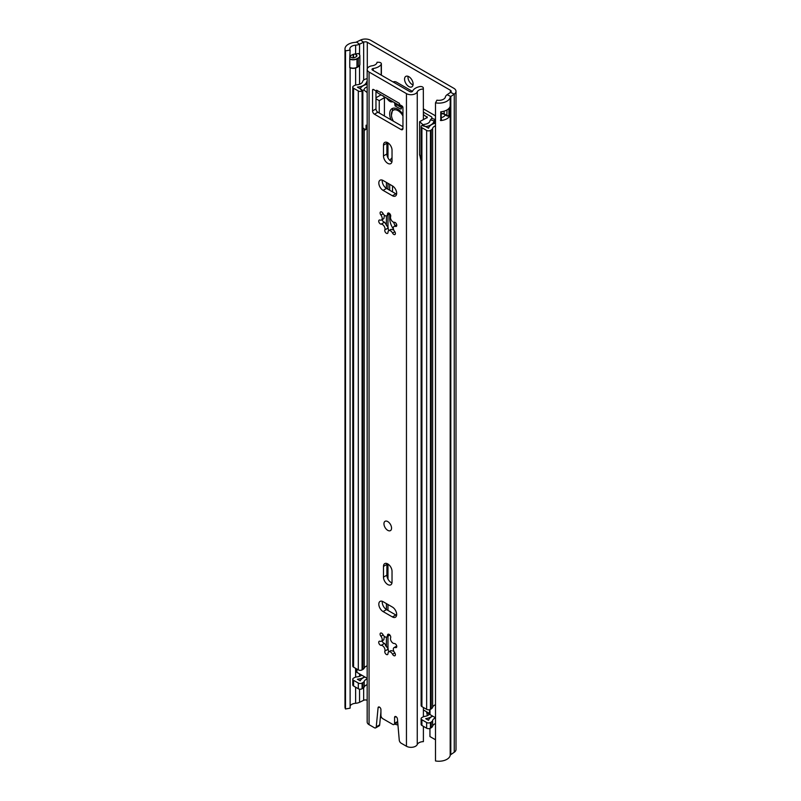 <?xml version="1.0" encoding="UTF-8"?>
<svg xmlns="http://www.w3.org/2000/svg" width="801" height="801" viewBox="0 0 801 801"><rect width="100%" height="100%" fill="white"/><g stroke="black" fill="none" stroke-linecap="round" stroke-linejoin="round"><path stroke-width="1.2" d="M404.565 79.159A6.048 3.494 -120 0 0 407.198 85.236A6.048 3.494 -120 0 0 411.864 86.858A6.048 3.494 -120 0 0 413.116 84.095A6.048 3.494 -120 0 0 410.472 78.007A6.048 3.494 -120 0 0 405.817 76.385A6.048 3.494 -120 0 0 404.565 79.159M408.059 76.315A6.048 3.494 -120 0 0 407.979 77.176A6.048 3.494 -120 0 0 413.036 84.956M350.117 56.591A6.578 3.805 180 0 1 354.933 54.007A6.578 3.805 180 0 1 355.624 53.937A7.519 4.345 0 0 0 358.177 53.487L358.297 53.547A5.357 3.094 180 0 1 359.849 55.539A5.357 3.094 180 0 1 358.297 57.922L356.966 58.693A5.357 3.094 180 0 1 349.757 58.894L349.757 67.664A5.357 3.094 0 0 0 356.966 67.464L358.297 66.703A5.357 3.094 0 0 0 359.849 64.711A5.357 3.094 0 0 0 359.869 64.501M349.757 58.894L350.117 50.052A6.578 3.805 180 0 1 349.827 48.931A6.578 3.805 180 0 1 355.624 45.166A7.519 4.345 0 0 0 359.559 44.175L363.664 42.193A2.683 1.552 180 0 1 367.299 42.283L450.382 90.253A2.683 1.552 180 0 1 451.173 91.344A2.683 1.552 180 0 1 450.542 92.345L447.098 94.718A7.519 4.345 0 0 0 445.396 96.991A6.578 3.805 180 0 1 436.925 100.165L435.504 102.838L435.504 760.95A11.414 6.588 180 0 0 450.192 755.433L450.192 97.322A11.414 6.588 180 0 1 435.504 102.838M441.171 117.637A6.578 3.805 0 0 0 445.266 114.944L446.838 115.845A1.612 0.931 0 0 0 449.111 115.845L450.082 115.284A11.414 6.588 180 0 1 440.76 120.581L440.76 111.81A11.414 6.588 0 0 0 450.082 106.513L450.082 115.284M429.026 714.602A4.806 2.773 -120 0 0 426.432 711.859M435.504 739.774L429.947 736.57L429.947 728.439M345.501 708.985L345.501 50.874A11.414 6.588 180 0 1 344.991 48.931L344.991 707.053A11.414 6.588 180 0 0 345.501 708.985L350.117 708.164L350.117 67.825M350.117 705.931A6.578 3.805 180 0 1 355.624 703.278A7.519 4.345 0 0 0 359.559 702.297L363.664 700.304A2.683 1.552 180 0 1 367.168 700.324M344.991 48.931A11.414 6.588 180 0 1 355.043 42.393A2.683 1.552 0 0 0 356.455 42.042L360.56 40.05A7.519 4.345 180 0 1 370.713 40.31L453.807 88.28A7.519 4.345 180 0 1 456.009 91.344L456.009 749.466A7.519 4.345 180 0 1 454.247 752.249L450.803 754.622A2.683 1.552 0 0 0 450.192 755.433M456.009 91.344A7.519 4.345 180 0 1 454.247 94.138L450.803 96.51A2.683 1.552 0 0 0 450.192 97.322M345.501 50.874L350.117 50.052M441.171 113.942A2.423 1.392 0 0 1 443.984 114.203L445.266 114.944M350.117 56.741A4.295 2.483 180 0 1 350.518 56.941L351.469 57.492A2.423 1.392 180 0 0 354.883 57.492L356.215 56.721A2.423 1.392 180 0 0 356.215 54.748L354.933 54.007L356.215 54.748M427.143 715.774L427.253 715.714A9.622 5.557 -120 0 0 426.352 711.638M397.937 724.845A10.743 6.208 60 0 1 394.863 724.024M387.754 521.571A5.377 3.104 -120 0 0 385.061 521.311A5.377 3.104 -120 0 0 384.24 525.616A5.377 3.104 -120 0 0 387.754 530.342A5.377 3.104 -120 0 0 390.437 530.612A5.377 3.104 -120 0 0 391.258 526.307A5.377 3.104 -120 0 0 387.754 521.571A5.377 3.104 60 0 1 391.258 526.307A5.377 3.104 60 0 1 390.437 530.612A5.377 3.104 60 0 1 387.754 530.342A5.377 3.104 60 0 1 384.24 525.616A5.377 3.104 60 0 1 385.061 521.311A5.377 3.104 60 0 1 387.754 521.571M387.754 584.53A6.048 3.494 -120 0 0 390.778 584.83A6.048 3.494 -120 0 0 392.029 582.067L392.029 571.313A6.048 3.494 -120 0 0 389.386 565.236A6.048 3.494 -120 0 0 384.73 563.614A6.048 3.494 -120 0 0 383.479 566.377L383.479 577.131A6.048 3.494 -120 0 0 387.754 584.53M386.963 563.544A6.048 3.494 -120 0 0 386.893 564.405L386.893 575.158A6.048 3.494 -120 0 0 391.168 582.557A6.048 3.494 -120 0 0 391.949 582.928M387.754 163.334A6.048 3.494 -120 0 0 390.778 163.634A6.048 3.494 -120 0 0 392.029 160.871L392.029 150.117A6.048 3.494 -120 0 0 389.386 144.04A6.048 3.494 -120 0 0 384.73 142.418A6.048 3.494 -120 0 0 383.479 145.181L383.479 155.935A6.048 3.494 -120 0 0 387.754 163.334M386.963 142.348A6.048 3.494 -120 0 0 386.893 143.209L386.893 153.962A6.048 3.494 -120 0 0 391.168 161.361A6.048 3.494 -120 0 0 391.949 161.732M382.187 219.604A2.283 1.322 -120 0 0 383.759 221.957A2.283 1.322 -120 0 0 384.55 222.167L388.265 227.925A2.283 1.322 -120 0 0 388.966 230.538M380.345 223.93A2.283 1.322 -120 0 0 381.146 224.14A3.645 2.103 -120 0 1 384.1 226.142A3.645 2.103 -120 0 1 384.86 229.887A2.283 1.322 -120 0 0 386.382 233.271A2.283 1.322 -120 0 0 387.524 233.381A2.283 1.322 -120 0 0 387.994 232.33A3.645 2.103 -120 0 1 388.755 230.658A3.645 2.103 -120 0 1 392.55 233.051A2.283 1.322 -120 0 0 393.792 234.433A2.283 1.322 -120 0 0 394.933 234.543A2.283 1.322 -120 0 0 394.593 231.419A3.645 2.103 -120 0 1 394.062 226.423A3.645 2.103 -120 0 1 395.434 226.393A2.283 1.322 -120 0 0 396.305 226.373A2.283 1.322 -120 0 0 396.435 223.99A2.283 1.322 -120 0 0 394.352 222.308A3.645 2.103 -120 0 1 393.061 221.967A3.645 2.103 -120 0 1 390.638 216.57A2.283 1.322 60 0 0 389.987 213.977A2.283 1.322 60 0 0 387.974 213.076A2.283 1.322 60 0 0 387.504 214.117A3.645 2.103 -120 0 1 386.753 215.789A3.645 2.103 -120 0 1 384.921 215.609A3.645 2.103 -120 0 1 382.948 213.406A2.283 1.322 -120 0 0 380.565 211.915A2.283 1.322 -120 0 0 380.906 215.038A3.645 2.103 -120 0 1 381.436 220.035A3.645 2.103 -120 0 1 380.064 220.065A2.283 1.322 -120 0 0 379.203 220.085A2.283 1.322 -120 0 0 378.853 221.917A2.283 1.322 -120 0 0 380.345 223.93M382.187 640.79A2.283 1.322 -120 0 0 383.759 643.143A2.283 1.322 -120 0 0 384.55 643.363L381.146 645.336A2.283 1.322 -120 0 1 380.345 645.125A2.283 1.322 -120 0 1 378.853 643.113A2.283 1.322 -120 0 1 379.203 641.281A2.283 1.322 -120 0 1 380.064 641.261A3.645 2.103 -120 0 0 381.436 641.231A3.645 2.103 -120 0 0 380.906 636.234A2.283 1.322 -120 0 1 380.565 633.1A2.283 1.322 -120 0 1 382.948 634.602A3.645 2.103 -120 0 0 384.921 636.805A3.645 2.103 -120 0 0 386.753 636.985A3.645 2.103 -120 0 0 387.504 635.313A2.283 1.322 60 0 1 387.974 634.272A2.283 1.322 60 0 1 389.987 635.173A2.283 1.322 60 0 1 390.638 637.756A3.645 2.103 -120 0 0 393.061 643.153A3.645 2.103 -120 0 0 394.352 643.503A2.283 1.322 -120 0 1 396.435 645.185A2.283 1.322 -120 0 1 396.305 647.558A2.283 1.322 -120 0 1 395.434 647.578A3.645 2.103 -120 0 0 394.062 647.619A3.645 2.103 -120 0 0 394.593 652.605A2.283 1.322 -120 0 1 394.933 655.739A2.283 1.322 -120 0 1 393.792 655.629A2.283 1.322 -120 0 1 392.55 654.247A3.645 2.103 -120 0 0 388.755 651.854A3.645 2.103 -120 0 0 387.994 653.526A2.283 1.322 -120 0 1 387.524 654.577A2.283 1.322 -120 0 1 386.382 654.457A2.283 1.322 -120 0 1 384.86 651.083A3.645 2.103 -120 0 0 384.1 647.338A3.645 2.103 -120 0 0 381.146 645.336M381.206 75.104L381.206 64.37A2.683 1.552 0 0 0 381.376 63.84A2.683 1.552 0 0 0 378.793 62.288L377.061 62.248A6.578 3.805 180 0 1 372.065 65.792A6.448 3.725 0 0 0 367.168 69.407L367.168 722.031A6.448 3.725 0 0 0 369.061 724.665L374.357 727.729A2.683 1.552 -120 0 0 375.699 727.859A2.683 1.552 -120 0 0 376.25 726.857L379.664 724.875A2.683 1.552 60 0 1 379.123 725.886L375.699 727.859M399.569 104.571A6.178 3.564 120 0 0 400.72 106.223L377.922 93.066A6.178 3.564 -60 0 1 376.74 91.274L376.64 90.233L399.439 103.399L399.439 104.49L402.002 105.972A1.342 0.771 -120 0 1 402.953 107.614L402.953 128.46A2.683 1.552 60 0 1 402.392 129.692A2.683 1.552 60 0 1 401.051 129.552L402.953 128.46M376.74 91.274A6.178 3.564 -60 0 1 376.64 90.233M385.942 646.097A11.014 6.358 60 0 1 385.391 645.135M384.55 643.373L388.275 649.13A2.283 1.322 -120 0 0 388.966 651.734M382.317 180.135A6.048 3.494 -120 0 0 386.513 188.405L395.824 193.772A6.048 3.494 -120 0 0 396.605 194.142M380.926 711.809L379.664 724.875M381.206 64.37A11.414 6.588 180 0 1 373.226 68.496A1.612 0.931 0 0 0 372.004 69.407A1.612 0.931 0 0 0 372.475 70.057L409.862 91.644A1.612 0.931 0 0 0 411.434 91.885A1.612 0.931 0 0 0 412.565 91.214A11.414 6.588 180 0 1 419.724 86.608A2.683 1.552 0 0 1 423.329 88L423.399 119.489M397.717 722.302A2.683 1.552 60 0 1 397.446 722.532L394.022 724.505A2.683 1.552 -120 0 0 394.583 723.283L397.646 721.511M382.317 601.331A6.048 3.494 -120 0 0 386.513 609.591L395.824 614.968A6.048 3.494 -120 0 0 396.605 615.338M375.969 90.944L375.969 108.936A2.683 1.552 -120 0 0 377.872 112.22L402.953 126.698M394.022 724.505A2.683 1.552 -120 0 1 392.68 724.374L382.818 718.687A2.683 1.552 -120 0 1 380.926 715.393L380.926 709.576A2.013 1.161 -120 0 0 380.044 707.553A2.013 1.161 -120 0 0 378.493 707.013A2.013 1.161 -120 0 0 378.082 707.764L376.25 726.857M423.399 726.337L423.399 741.626A6.578 3.805 180 0 0 417.261 744.509A6.448 3.725 0 0 1 412.735 747.203A6.448 3.725 0 0 1 406.447 746.252L401.141 743.188A2.683 1.552 -120 0 1 399.258 740.134L397.426 718.938A2.013 1.161 -120 0 0 396.485 717.015A2.013 1.161 -120 0 0 394.993 716.545A2.013 1.161 -120 0 0 394.583 717.466L394.583 723.283M367.168 69.407A6.448 3.725 0 0 0 369.061 72.04L406.447 93.617A6.448 3.725 0 0 0 412.735 94.578A6.448 3.725 0 0 0 417.261 91.885A6.578 3.805 180 0 1 423.399 89.001M383.098 611.574L392.41 616.94A6.048 3.494 -120 0 0 395.424 617.241A6.048 3.494 -120 0 0 396.355 612.395A6.048 3.494 -120 0 0 392.41 607.068L383.098 601.701A6.048 3.494 -120 0 0 380.075 601.401A6.048 3.494 -120 0 0 379.143 606.247A6.048 3.494 -120 0 0 383.098 611.574L386.513 609.591M383.098 190.378L392.41 195.754A6.048 3.494 -120 0 0 395.424 196.045A6.048 3.494 -120 0 0 396.355 191.209A6.048 3.494 -120 0 0 392.41 185.882L383.098 180.505A6.048 3.494 -120 0 0 380.075 180.205A6.048 3.494 -120 0 0 379.143 185.051A6.048 3.494 -120 0 0 383.098 190.378L386.513 188.405M376.64 91.334L373.506 89.522A1.342 0.771 -120 0 0 372.825 89.452A1.342 0.771 -120 0 0 372.555 90.072L372.555 110.908L375.969 108.936M377.872 112.22L374.447 114.203L401.051 129.552M374.447 114.203A2.683 1.552 60 0 1 372.555 110.908M386.753 636.985L389.837 634.983M393.742 651.193L390.918 650.602L388.755 651.854M381.436 641.231L383.819 639.849L384.36 636.405M381.276 716.875A2.683 1.552 180 0 1 381.206 717.005A11.414 6.588 180 0 1 380.315 718.086M423.399 716.775L423.399 707.473M389.847 213.807L386.753 215.789M388.755 230.658L390.988 229.366L393.712 229.927M388.275 227.935L384.86 229.887M384.41 215.249L383.879 218.623L381.436 220.035M400.72 106.223A6.178 3.564 120 0 0 402.513 106.443M393.011 81.922A2.683 1.552 0 0 1 396.395 82.113L412.455 91.394M394.573 103.209A45.407 26.213 -120 0 0 399.369 106.393A45.407 26.213 -120 0 0 401.241 107.414M423.399 709.936L429.596 713.521M367.168 78.688A5.987 3.454 0 0 0 362.653 81.532A6.718 3.875 0 0 1 357.106 84.776A5.106 2.944 180 0 0 354.332 85.597L353.571 86.037A2.683 1.552 180 0 0 352.78 87.139A2.683 1.552 180 0 0 353.571 88.23L358.307 90.964A2.683 1.552 180 0 0 362.082 90.984L362.853 90.553A5.106 2.944 180 0 0 364.225 89.191A6.718 3.875 0 0 1 367.168 86.888M367.168 678.297L364.966 677.025A10.743 6.208 0 0 0 360.33 680.68A1.071 0.621 180 0 1 360.2 680.85L357.396 679.238A1.071 0.621 180 0 1 357.767 679.158A10.743 6.208 0 0 0 364.565 676.795L356.926 672.379A1.342 0.771 180 0 1 356.525 671.839L356.525 668.865M367.168 84.325A10.743 6.208 0 0 0 360.33 88.601A1.071 0.621 180 0 1 360.2 88.771L357.396 87.149A1.071 0.621 180 0 1 357.767 87.069A10.743 6.208 0 0 0 366.638 81.882A1.962 1.131 0 0 1 367.168 81.261M435.504 704.72A6.718 3.875 0 0 0 432.63 707.303A5.106 2.944 180 0 1 431.208 708.905L430.447 709.346A2.683 1.552 180 0 1 426.643 709.346L421.907 706.612A2.683 1.552 180 0 1 421.126 705.511L421.126 126.588A2.683 1.552 0 0 0 421.907 127.689L426.643 130.423A2.683 1.552 0 0 0 430.447 130.423L431.208 129.982A5.106 2.944 0 0 0 432.63 128.38A6.718 3.875 180 0 1 435.504 125.797M352.78 87.139L352.78 666.062A2.683 1.552 0 0 0 353.571 667.153L353.571 88.23M353.571 667.153L358.307 669.886A2.683 1.552 0 0 0 362.082 669.906L362.853 669.476A5.106 2.944 0 0 0 364.225 668.114A6.718 3.875 180 0 1 367.168 665.811M429.596 713.891A6.718 3.875 180 0 1 424.981 716.354A5.106 2.944 0 0 0 422.638 717.145L421.887 717.596A2.683 1.552 0 0 0 421.126 718.677A2.683 1.552 0 0 0 421.907 719.769L426.643 722.512A2.683 1.552 0 0 0 430.447 722.512L431.208 722.071A5.106 2.944 0 0 0 432.63 720.469A6.718 3.875 180 0 1 435.504 717.886M421.126 718.677L421.126 724.384A2.683 1.552 0 0 0 421.907 725.476L426.643 728.209A2.683 1.552 0 0 0 430.447 728.209L431.208 727.769A5.106 2.944 0 0 0 432.63 726.167A6.718 3.875 180 0 1 435.504 723.583M429.997 709.556L429.997 714.572L432.34 715.924A10.743 6.208 180 0 1 426.012 718.607A1.071 0.621 0 0 0 425.711 718.677L428.525 720.299A1.071 0.621 0 0 0 428.655 720.089A10.743 6.208 180 0 1 432.75 716.164L435.504 717.746M423.399 112.15L431.158 116.626A2.683 1.552 180 0 1 431.939 117.727A2.683 1.552 180 0 1 431.679 118.388L430.457 119.87A5.647 3.254 0 0 0 429.947 120.931A6.718 3.875 180 0 1 424.981 124.275A5.106 2.944 0 0 0 422.638 125.066L421.887 125.507A2.683 1.552 0 0 0 421.126 126.588M423.399 108.926A5.377 3.104 180 0 1 424.15 109.296L434.002 114.984A6.718 3.875 180 0 1 435.504 116.295M435.504 119.149A6.718 3.875 180 0 1 435.323 119.389L434.102 120.871A1.612 0.931 0 0 0 433.952 121.171A10.743 6.208 180 0 1 426.012 126.518A1.071 0.621 0 0 0 425.711 126.598L428.525 128.22A1.071 0.621 0 0 0 428.655 128A10.743 6.208 180 0 1 435.504 123.204M367.168 684.685A6.718 3.875 0 0 0 364.225 686.978A5.106 2.944 180 0 1 362.853 688.339L362.082 688.77A2.683 1.552 180 0 1 358.307 688.76L353.571 686.016A2.683 1.552 180 0 1 352.78 684.925L352.78 679.218A2.683 1.552 180 0 1 353.571 678.127L354.332 677.686A5.106 2.944 180 0 1 357.106 676.865A6.718 3.875 0 0 0 361.672 675.123M435.183 123.274L435.504 119.309M353.571 686.016L353.571 680.319A2.683 1.552 180 0 1 352.78 679.218M367.168 678.978A6.718 3.875 0 0 0 364.225 681.281A5.106 2.944 180 0 1 362.853 682.632L362.082 683.063A2.683 1.552 180 0 1 358.307 683.053L353.571 680.319M392.029 157.817A13.707 7.91 -120 0 0 390.137 160.621M389.686 213.967L389.686 218.162A13.707 7.91 -120 0 0 393.461 229.216M389.686 184.31L389.686 190.227M392.53 185.952L392.53 191.88M393.591 222.207A13.707 7.91 -120 0 0 395.193 225.762M429.997 714.572A1.342 0.771 180 0 1 429.596 714.021A1.342 0.771 180 0 1 429.666 713.781M402.953 114.373A11.414 6.588 -120 0 0 397.757 109.186A11.414 6.588 -120 0 0 392.049 108.626A11.414 6.588 -120 0 0 391.048 119.83M392.86 108.275L391.429 115.274M384.41 116.005L384.41 97.672L384.931 97.972L383.188 95.81M400.15 105.892L400.87 106.793C401.722 108.355 401.571 109.086 400.42 108.976L395.093 105.912L394.643 103.199L395.364 103.139M392.51 101.487L391.769 101.907L393.051 101.797M391.769 101.907L391.759 101.907A5.377 3.104 -120 0 1 388.535 100.355L386.062 97.682M402.953 107.835L401.882 106.513M401.121 108.986L400.42 108.976L401.431 108.395M367.168 127.84L366.047 128.49L366.047 125.196L367.168 125.507M419.664 154.543L421.446 162.723M384.41 97.672L379.243 100.656L379.243 113.011M379.243 100.656L375.969 98.773M375.969 97.772L381.026 94.858M423.098 124.826L419.664 121.642L427.323 117.487L423.399 114.573M363.814 89.932L367.168 92.596M363.814 128.33L364.855 130.052L366.047 128.49M367.168 128.721L364.855 130.052M427.023 117.867L427.023 116.666L427.323 117.487M402.953 116.005A9.402 5.427 -120 0 0 398.037 110.668A9.402 5.427 -120 0 0 393.341 110.208A9.402 5.427 -120 0 0 393.421 121.201M356.966 58.693A2.954 1.702 60 0 1 356.976 58.914L356.976 67.254A2.954 1.702 60 0 1 356.966 67.464M358.297 66.703A2.954 1.702 -120 0 0 358.307 66.483L358.307 58.153A2.954 1.702 -120 0 0 358.297 57.922M349.747 67.444A5.377 3.104 180 0 0 356.976 67.254L358.307 66.483A5.377 3.104 180 0 0 359.879 64.29L359.879 55.96A5.377 3.104 180 0 1 358.307 58.153L356.976 58.914A5.377 3.104 180 0 1 349.747 59.114M355.624 53.937L355.624 45.166M450.382 92.455L450.382 90.253M367.299 68.666L367.299 42.283M450.803 754.622L450.803 96.51L447.098 94.718M454.247 752.249L454.247 94.138L450.542 92.345M360.56 40.05L363.664 42.193L363.664 80.07M356.455 42.042L359.559 44.175L359.559 54.708M355.624 703.278L355.624 687.208M355.624 677.145L355.624 668.344M355.624 85.056L355.624 68.035M359.559 702.297L359.559 689.16M359.559 676.324L359.559 673.901M359.559 84.245L359.559 65.542M363.664 700.304L363.664 687.739M440.76 120.581A4.295 2.483 0 0 0 441.171 118.378M450.162 114.803L448.92 115.514L448.92 108.415M441.171 111.76L441.171 119.029A4.035 2.323 180 0 1 440.4 120.4M449.111 115.845L448.92 115.514A1.342 0.771 180 0 1 447.028 115.514L444.175 113.872L444.175 111.139M447.028 109.917L446.838 115.845M443.984 114.203L444.175 113.872A2.683 1.552 0 0 0 441.171 113.552M353.551 57.882L353.551 54.288M356.405 54.868L356.405 56.601M384.55 222.177L381.146 224.14M406.447 746.252L406.447 93.617M369.061 724.665L369.061 72.04M389.116 634.382L387.504 635.313M396.745 646.828L395.434 647.578M394.823 652.925L392.55 654.247M388.265 649.11L384.86 651.083M383.138 634.943L380.906 636.234M417.261 744.509L417.261 91.885M373.226 70.498L373.226 68.496M389.116 213.186L387.504 214.117M396.745 225.632L395.434 226.393M394.823 231.739L392.55 233.051M383.138 213.747L380.906 215.038M395.824 193.772L392.41 195.754M386.893 143.209L383.479 145.181M386.893 153.962L383.479 155.935M395.824 614.968L392.41 616.94M386.893 564.405L383.479 566.377M386.893 575.158L383.479 577.131M373.506 89.522L372.555 90.072M379.344 707.033L378.082 707.764M396.004 716.645L394.583 717.466M387.974 648.75L387.974 636.284M387.974 610.432L387.974 604.515M387.974 579.053L387.974 564.044M366.638 84.445L366.638 81.882M432.63 707.303L432.63 128.38M358.307 669.886L358.307 90.964M362.082 669.906L362.082 90.984L360.2 88.771L362.853 90.553L362.853 669.476M364.225 668.114L364.225 129.442M431.208 727.769L431.208 722.071M432.63 726.167L432.63 720.469M426.643 728.209L426.643 722.512M430.447 728.209L430.447 722.512M421.907 725.476L421.907 719.769M422.638 125.066L425.711 126.598L421.887 125.507M434.102 123.564L434.102 120.871L430.457 119.87M435.323 119.469L431.679 118.388M431.208 708.905L431.208 129.982M430.447 709.346L430.447 130.423M426.643 709.346L426.643 130.423M421.907 706.612L421.907 127.689M362.082 688.77L362.082 683.063M358.307 688.76L358.307 683.053M364.225 686.978L364.225 681.281M362.853 688.339L362.853 682.632M387.974 227.504L387.974 215.089M387.974 189.246L387.974 183.319M387.974 157.857L387.974 142.848M433.952 123.614L433.952 121.171M390.488 217.702L389.686 218.162M356.926 669.095L356.926 672.379M388.535 100.355L389.546 99.775M396.906 104.861L395.093 105.912M353.161 57.902L353.161 54.408M396.445 646.237L394.062 647.619M381.376 75.194L381.376 63.84M396.505 225.011L394.062 226.423M386.402 646.777L386.402 637.125M386.402 609.521L386.402 603.604M386.402 225.411L386.402 215.93M386.402 188.335L386.402 182.408M429.596 714.021L429.596 709.676M419.594 122.132L419.594 155.044M393.341 110.208L394.673 109.437"/></g></svg>
